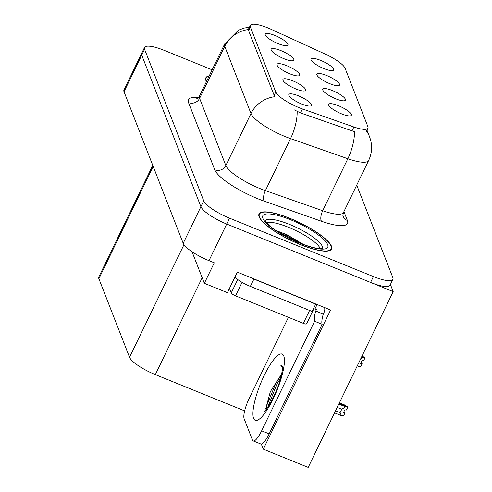 <?xml version="1.0" encoding="UTF-8"?>
<svg xmlns="http://www.w3.org/2000/svg" width="492" height="492" viewBox="0 0 492 492"><rect width="100%" height="100%" fill="white"/><g stroke="black" fill="none" stroke-linecap="round" stroke-linejoin="round"><path stroke-width="0.74" d="M289.966 73.861A12.589 3.087 25.8 0 0 299.37 75.608A12.589 3.087 25.8 0 0 286.781 65.688A12.589 3.087 25.8 0 0 276.965 64.778A12.589 3.087 25.8 0 0 289.966 73.861M329.812 83.683A12.589 3.087 25.8 0 0 339.216 85.43A12.589 3.087 25.8 0 0 326.62 75.504A12.589 3.087 25.8 0 0 316.811 74.599A12.589 3.087 25.8 0 0 329.812 83.683M284.075 58.763A12.589 3.087 25.8 0 0 293.478 60.516A12.589 3.087 25.8 0 0 280.883 50.59A12.589 3.087 25.8 0 0 271.074 49.686A12.589 3.087 25.8 0 0 284.075 58.763M278.183 43.665A12.589 3.087 25.8 0 0 287.586 45.418A12.589 3.087 25.8 0 0 274.991 35.492A12.589 3.087 25.8 0 0 265.182 34.588A12.589 3.087 25.8 0 0 278.183 43.665M295.864 88.954A12.589 3.087 25.8 0 0 305.261 90.706A12.589 3.087 25.8 0 0 292.672 80.78A12.589 3.087 25.8 0 0 282.863 79.876A12.589 3.087 25.8 0 0 295.864 88.954M301.756 104.052A12.589 3.087 25.8 0 0 311.159 105.805A12.589 3.087 25.8 0 0 298.564 95.879A12.589 3.087 25.8 0 0 288.755 94.974A12.589 3.087 25.8 0 0 301.756 104.052M341.602 113.873A12.589 3.087 25.8 0 0 350.999 115.62A12.589 3.087 25.8 0 0 338.41 105.7A12.589 3.087 25.8 0 0 328.601 104.79A12.589 3.087 25.8 0 0 341.602 113.873M335.704 98.775A12.589 3.087 25.8 0 0 345.107 100.528A12.589 3.087 25.8 0 0 332.518 90.602A12.589 3.087 25.8 0 0 322.703 89.698A12.589 3.087 25.8 0 0 335.704 98.775M323.921 68.585A12.589 3.087 25.8 0 0 333.324 70.331A12.589 3.087 25.8 0 0 320.729 60.411A12.589 3.087 25.8 0 0 310.919 59.501A12.589 3.087 25.8 0 0 323.921 68.585M298.964 107.619A22.657 5.56 25.8 0 0 302.451 108.941L353.877 126.985A22.657 5.56 25.8 0 0 367.911 128.166A22.657 5.56 25.8 0 0 367.856 126.561L345.101 68.271A22.657 5.56 25.8 0 0 325.464 54.2L271.412 29.434A22.657 5.56 25.8 0 0 250.311 25.387A22.657 5.56 25.8 0 0 250.373 26.992L275.754 92.004A22.657 5.56 25.8 0 0 298.964 107.619M393.182 291.608L308.201 467.4L263.306 449.178L330.581 310.009L237.316 272.156L227.396 292.66L204.346 283.306L214.26 262.796L208.989 260.655A25.178 6.175 25.8 0 1 183.196 243.306L124.027 91.752A25.178 6.175 25.8 0 1 123.966 89.962L141.665 53.345A25.178 6.175 25.8 0 0 141.733 55.129L200.896 206.683A25.178 6.175 25.8 0 0 226.689 224.032L393.182 291.608L390.408 284.499M204.346 283.306L192.028 251.744M244.647 410.875L155.331 374.621A25.178 6.175 -154.2 0 1 129.537 357.272L98.88 278.743A25.178 6.175 -154.2 0 1 98.818 276.959L152.766 165.361M263.306 449.178L261.301 444.042M300.384 244.598A40.282 9.883 25.8 0 0 331.547 249.05A40.282 9.883 25.8 0 0 290.175 218.436A40.282 9.883 25.8 0 0 259.013 213.983A40.282 9.883 25.8 0 0 300.384 244.598M366.497 131.1A29.372 27.527 158.7 0 1 369.535 136.715L370.538 139.746C372.401 146.868 371.767 153.781 368.631 160.478A33.567 8.235 -154.2 0 1 347.832 158.725L290.532 138.621A33.567 8.235 -154.2 0 1 285.366 136.665A33.567 8.235 -154.2 0 1 250.975 113.535A29.372 27.527 -21.3 0 1 274.702 96.709L248.608 30.639L248.694 28.733M248.466 29.514A29.372 27.527 158.7 0 0 224.746 46.34L250.975 113.535L225.834 165.54A33.567 8.235 25.8 0 0 260.225 188.67A33.567 8.235 25.8 0 0 265.397 190.625L322.691 210.73L347.832 158.725A29.372 11.943 -70.7 0 0 354.468 131.684L300.526 112.932L294.216 109.839M212.157 69.821L163.977 50.264A25.178 6.175 25.8 0 0 144.5 47.484L141.665 53.345A25.178 6.175 25.8 0 0 141.733 55.129L200.896 206.683A25.178 6.175 25.8 0 0 226.689 224.032L370.581 282.439A25.178 6.175 25.8 0 0 390.058 285.219L392.893 279.358A25.178 6.175 25.8 0 0 392.825 277.574L356.725 185.109M366.091 130.208L366.3 130.823M209.241 75.848A40.282 9.883 25.8 0 0 205.847 77.797A40.282 9.883 25.8 0 0 206.431 81.66M144.5 47.484A25.178 6.175 25.8 0 0 144.568 49.268L203.731 200.828A25.178 6.175 25.8 0 0 229.524 218.171L373.416 276.578A25.178 6.175 25.8 0 0 392.893 279.358M361.497 357.161L364.966 357.93L363.545 360.857L361.971 360.673L360.556 363.606L362.13 363.791L360.919 362.85M361.811 356.509L364.898 357.764L362.087 355.937M357.247 365.95L360.716 366.718L362.13 363.791M364.966 357.93L361.774 356.583M360.845 358.502L362.758 357.672M358.508 366.46L357.567 365.292M338.816 404.073L345.587 406.822L347.801 407.081L339.093 403.502M347.801 407.081L346.38 410.008L344.806 409.83L343.391 412.757L344.966 412.942L343.551 415.869L341.343 415.611L340.12 412.61L335.581 410.765M347.696 406.989L344.91 405.082L339.412 402.85M339.129 403.422L347.733 406.915M337.211 407.401L341.743 409.239L345.587 406.822M334.566 412.862L341.343 415.611M341.743 409.239L340.12 412.61M344.966 412.942L343.754 412.007M266.086 409.738L265.809 408.526L270.366 391.595L281.455 374.271M282.697 367.469L280.87 365.673L281.688 365.777L282.715 366.872M324.603 307.586A8.395 7.866 -21.3 0 1 323.988 312.611L323.281 314.074A16.783 4.157 -67.9 0 0 322.149 324.296L269.179 433.87A16.783 4.157 112.1 0 1 260.742 443.975L253.208 440.918A16.783 4.157 112.1 0 1 252.439 440.014L244.143 418.76A16.783 4.157 112.1 0 1 249.093 398.661L288.423 317.303M322.149 324.296L314.616 321.239L261.646 430.814A16.783 4.157 112.1 0 1 253.208 440.918M314.616 321.239A16.783 4.157 112.1 0 1 315.747 311.018L316.454 309.554L314.948 308.945A16.783 4.114 25.8 0 0 313.33 308.988M315.55 303.908A16.783 4.114 25.8 0 0 315.673 304.142L253.897 279.069A16.783 4.114 -154.2 0 1 249.592 277.137M234.893 277.156A16.783 4.114 25.8 0 0 250.354 286.393L312.131 311.467L315.673 304.142M317.082 304.53L314.948 308.945M323.281 314.074L315.747 311.018M281.455 374.904L275.827 383.336L266.762 405.402L266.061 409.688M280.637 378.059L277.021 383.822L267.611 407.567M281.775 365.814L280.87 365.673M266.369 222.525A31.051 7.62 -154.2 0 1 288.509 227.292A31.051 7.62 -154.2 0 1 320.28 248.589M303.607 244.53L286.713 234.573L275.975 230.551M300.329 244.463A39.864 9.778 -154.2 0 1 259.389 214.168A39.864 9.778 -154.2 0 1 290.225 218.571A39.864 9.778 -154.2 0 1 331.165 248.866A39.864 9.778 -154.2 0 1 300.329 244.463M313.133 309.394A4.194 1.027 25.8 0 0 313.668 309.173A4.194 1.027 25.8 0 0 313.681 308.945M229.463 288.398L231.24 292.943A4.194 1.027 25.8 0 0 235.539 295.84L303.336 323.355A4.194 1.027 25.8 0 0 306.584 323.822L313.668 309.173M279.53 232.845L286.067 235.588L298.607 242.574M276.061 230.607L286.51 234.672L302.642 244.173M206.572 81.365A39.864 9.778 -154.2 0 1 206.222 77.976A39.864 9.778 -154.2 0 1 209.094 76.149M302.451 108.941L300.526 112.932M208.989 260.655L229.524 218.171M183.196 243.306L203.731 200.828M124.027 91.752L144.568 49.268M98.88 278.743L153.178 166.419M129.537 357.272L183.965 244.69M155.331 374.621L202.169 277.734M250.373 26.992L248.608 30.639M275.754 92.004L273.989 95.657M353.877 126.985L351.946 130.977M188.528 102.607A8.395 7.866 158.7 0 0 199.604 98.345L225.834 165.54A8.395 7.866 158.7 0 1 214.764 169.808L188.528 102.607A41.961 10.295 -154.2 0 1 198.258 97.674M199.518 95.965A33.567 8.235 25.8 0 0 199.604 98.345L224.746 46.34A33.567 8.235 -154.2 0 1 224.66 43.96L199.518 95.965C198.338 97.693 197.427 98.566 196.794 98.578M297.162 111.444A29.372 11.943 -70.7 0 1 290.532 138.621L265.397 190.625A8.395 3.413 109.3 0 0 264.21 201.167A41.961 10.295 -154.2 0 1 214.764 169.808M343.926 211.591L347.395 220.484A41.961 10.295 -154.2 0 1 321.51 221.271L264.21 201.167M373.416 276.578L370.581 282.439M321.51 221.271A8.395 3.413 109.3 0 1 322.691 210.73A33.567 8.235 25.8 0 0 343.49 212.482C342.869 215.059 342.746 216.308 343.121 216.216A8.395 7.866 158.7 0 0 347.395 220.484M253.601 418.397A35.75 8.856 112.1 0 1 264.155 375.587A35.75 8.856 112.1 0 1 283.767 355.993A35.75 8.856 112.1 0 1 273.214 398.803A35.75 8.856 112.1 0 1 253.601 418.397M250.354 286.393L253.897 279.069M269.179 433.87L261.646 430.814M265.096 220.68A31.912 7.829 -154.2 0 1 289.64 224.45A31.912 7.829 -154.2 0 1 322.518 248.435M299.856 243.232A36.088 8.85 -154.2 0 1 262.882 218.368A36.088 8.85 -154.2 0 1 290.704 219.801A36.088 8.85 -154.2 0 1 327.672 244.665A36.088 8.85 -154.2 0 1 299.856 243.232M303.336 323.355L309.585 310.434M235.539 295.84L242.064 282.334M231.24 292.943L237.728 279.524M250.311 25.387L248.657 28.8M367.911 128.166L366.226 131.653M249.419 27.232L244.432 28.019L238.571 30.11L224.66 43.96M369.535 136.715L366.964 130.128M368.631 160.478L343.49 212.482M282.709 366.411C283.343 366.202 280.686 381.202 276.258 390.691C272.648 399.978 266.689 409.695 264.253 411.878M264.979 220.367C265.662 220.834 263.183 219.819 270.446 226.443C277.949 232.482 287.685 238.005 299.659 243.011C312.322 248.066 319.382 248.823 321.258 248.583L322.838 248.337M259.389 214.168L258.774 215.447M331.165 248.866L330.55 250.145M206.222 77.976L205.607 79.255"/></g></svg>
